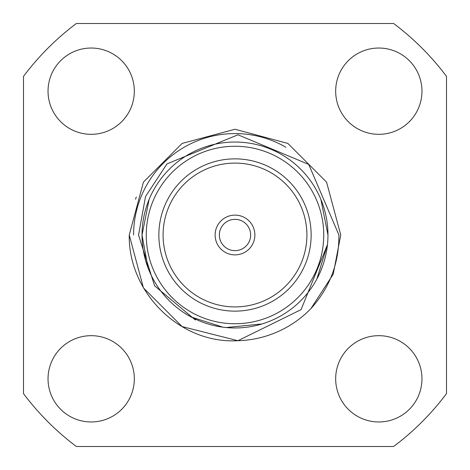 <?xml version="1.0" encoding="UTF-8"?>
<svg xmlns="http://www.w3.org/2000/svg" width="470" height="470" viewBox="0 0 470 470"><rect width="100%" height="100%" fill="white"/><g stroke="black" fill="none" stroke-linecap="round" stroke-linejoin="round"><path stroke-width="0.7" d="M335.674 378.82A43.146 43.146 0 0 0 378.82 421.966A43.146 43.146 0 0 0 421.966 378.82A43.146 43.146 0 0 0 378.82 335.674A43.146 43.146 0 0 0 335.674 378.82M48.034 378.82A43.146 43.146 0 0 0 91.18 421.966A43.146 43.146 0 0 0 134.326 378.82A43.146 43.146 0 0 0 91.18 335.674A43.146 43.146 0 0 0 48.034 378.82M335.674 91.18A43.146 43.146 0 0 0 378.82 134.326A43.146 43.146 0 0 0 421.966 91.18A43.146 43.146 0 0 0 378.82 48.034A43.146 43.146 0 0 0 335.674 91.18M48.034 91.18A43.146 43.146 0 0 0 91.18 134.326A43.146 43.146 0 0 0 134.326 91.18A43.146 43.146 0 0 0 91.18 48.034A43.146 43.146 0 0 0 48.034 91.18M219.349 235A15.651 15.651 0 0 0 235 250.651A15.651 15.651 0 0 0 250.651 235A15.651 15.651 0 0 0 235 219.349A15.651 15.651 0 0 0 219.349 235M254.881 235A19.881 19.881 0 0 0 235 215.119A19.881 19.881 0 0 0 215.119 235A19.881 19.881 0 0 0 235 254.881A19.881 19.881 0 0 0 254.881 235M163.09 235A71.91 71.91 0 0 0 235 306.91A71.91 71.91 0 0 0 306.91 235A71.91 71.91 0 0 0 235 163.09A71.91 71.91 0 0 0 163.09 235M158.86 235A76.14 76.14 0 0 0 235 311.14A76.14 76.14 0 0 0 311.14 235A76.14 76.14 0 0 0 235 158.86A76.14 76.14 0 0 0 158.86 235M149.113 199.421L142.034 235A92.966 92.966 0 0 1 235 142.034A92.966 92.966 0 0 1 327.966 235L320.887 199.421M327.455 244.717L301.064 309.636L237.932 340.709L182.125 326.579L143.421 287.875L129.25 235L143.421 182.125L182.125 143.421L235 129.25L287.875 143.421L326.579 182.125L340.75 235L333.218 274.204L310.911 308.626A105.75 105.75 0 0 1 237.932 340.709L182.125 326.579L143.421 287.875L129.25 235L143.421 182.125L182.125 143.421L235 129.25L287.875 143.421L326.579 182.125L340.75 235L333.218 274.204L310.911 308.626C329.77 287.705 339.099 263.165 338.905 235L308.755 164.441L237.996 134.79L166.991 163.895L145.512 196.542L138.544 235L154.601 285.819L195.397 320.005M135.495 199.192L136.3 197.03M237.932 340.709C179.857 344.181 128.169 292.199 129.25 235L143.421 287.875L182.125 326.579L237.932 340.709L182.125 326.579L143.421 287.875L129.25 235L143.421 182.125L182.125 143.421L235 129.25L287.875 143.421L326.579 182.125L340.75 235L333.218 274.204L310.911 308.626M129.25 235L143.421 182.125L182.125 143.421L235 129.25L287.875 143.421L326.579 182.125L340.75 235M142.034 235A92.966 92.966 0 0 0 235 327.966A92.966 92.966 0 0 0 327.966 235A92.966 92.966 0 0 1 235 327.966A92.966 92.966 0 0 1 142.034 235L148.003 267.771M191.237 317.021L222.956 327.179L226.117 327.537L262.019 323.953M76.375 23.5A264.375 264.375 0 0 0 23.5 76.375L23.5 393.625A264.375 264.375 0 0 0 76.375 446.5L393.625 446.5A264.375 264.375 0 0 0 446.5 393.625L446.5 76.375A264.375 264.375 0 0 0 393.625 23.5L76.375 23.5M316.821 279.139L327.461 244.617M323.736 235A88.736 88.736 0 0 0 235 146.264A88.736 88.736 0 0 0 146.264 235A88.736 88.736 0 0 0 235 323.736A88.736 88.736 0 0 0 323.736 235M133.574 235A101.426 101.426 0 0 1 285.936 147.292"/></g></svg>
